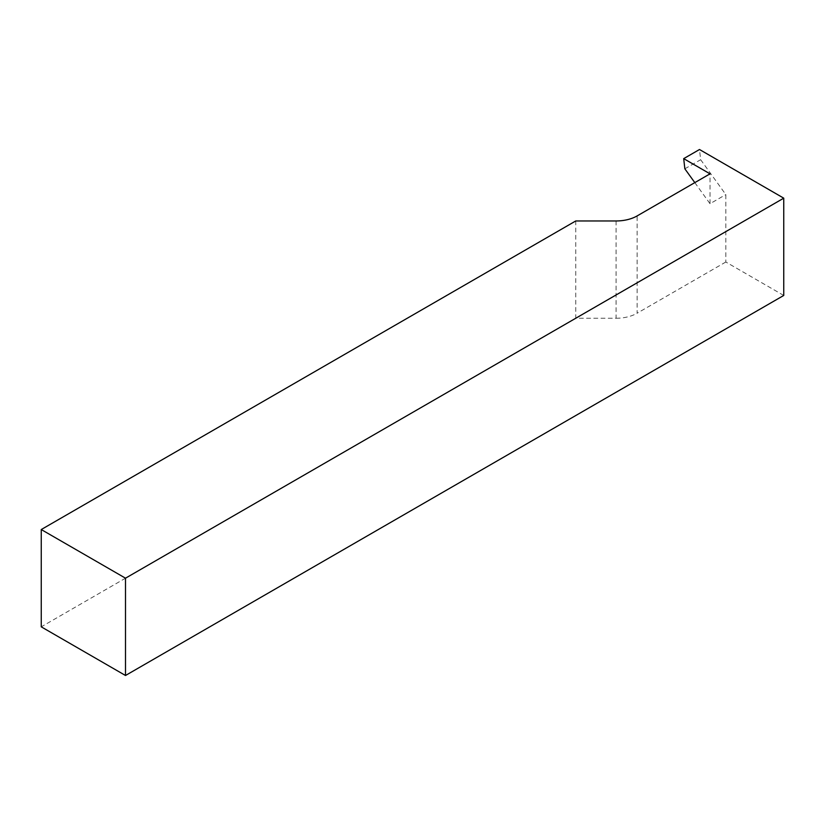 <?xml version="1.0" encoding="UTF-8"?>
<svg xmlns="http://www.w3.org/2000/svg" width="825" height="825" viewBox="0 0 825 825"><rect width="100%" height="100%" fill="white"/><g stroke="black" fill="none" stroke-linecap="round" stroke-linejoin="round"><path stroke-width="0.62" stroke-dasharray="4.12 3.09" d="M783.75 295.453L725.825 262.01L725.825 194.587L700.652 159.699L699.497 149.511M684.853 168.816L700.652 159.699M694.815 182.624L710.026 203.703L725.825 194.587M710.026 203.703L710.026 173.838M616.069 220.966L616.069 318.254L575.747 318.254L575.747 220.966M575.747 318.254L41.25 626.835M725.825 262.01L637.127 313.211L637.127 215.923M616.069 318.254A29.793 17.201 0 0 0 637.127 313.211"/><path stroke-width="1.24" d="M699.497 149.511L783.75 198.165L125.503 578.191L41.25 529.547L575.747 220.966L616.069 220.966A29.793 17.201 180 0 0 637.127 215.923L710.026 173.838L683.698 158.637L699.497 149.511M41.25 529.547L41.25 626.835L125.503 675.489L783.75 295.453L783.75 198.165M694.815 182.624L684.853 168.816L683.698 158.637M125.503 675.489L125.503 578.191"/></g></svg>
